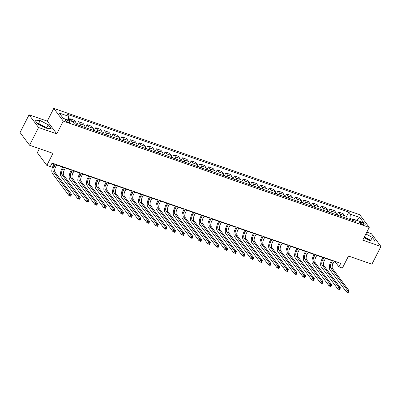 <?xml version="1.0" encoding="UTF-8"?>
<svg xmlns="http://www.w3.org/2000/svg" width="401" height="401" viewBox="0 0 401 401"><rect width="100%" height="100%" fill="white"/><g stroke="black" fill="none" stroke-linecap="round" stroke-linejoin="round"><path stroke-width="0.6" d="M45.904 128.19A6.421 1.674 27 0 0 39.493 124.656A6.421 1.674 27 0 0 38.516 124.35M68.18 122.175A2.632 0.687 27 0 0 69.704 122.27A2.632 0.687 27 0 0 66.536 119.974A2.632 0.687 27 0 0 65.012 119.879A2.632 0.687 27 0 0 68.18 122.175M364.113 237.452A6.421 1.674 -153 0 1 369.902 240.76M39.393 148.641L37.333 152.681L46.827 165.392L50.3 166.595L52.1 163.057L340.72 263.332L338.915 266.876L342.384 268.079L348.514 256.044L371.933 264.179L380.95 246.48L371.451 233.768L366.81 232.159M29.067 114.811L20.05 132.51L29.549 145.222L38.566 127.523L56.777 133.849L63.268 121.107L53.774 108.395L47.283 121.137L29.067 114.811L38.566 127.523M63.268 121.107L369.231 227.407L359.737 214.7L53.774 108.395M362.183 222.72L360.659 222.189A2.551 0.667 27 0 0 359.181 222.099A2.551 0.667 27 0 0 362.248 224.319L363.777 224.851A2.551 0.667 27 0 0 365.256 224.946A2.551 0.667 27 0 0 362.183 222.72L361.522 224.024M353.857 219.753L349.948 218.395L350.364 214.189L348.815 212.109L67.132 114.245L68.686 116.325L68.31 120.11M350.364 214.189L359.732 217.442L363.682 222.735L354.319 219.477L352.68 220.45M68.686 116.325L59.323 113.072L63.273 118.36L72.641 121.613L74.19 123.693L355.872 221.558L354.319 219.477M46.827 165.392L52.962 153.357L29.549 145.222M369.231 227.407L362.74 240.154L380.95 246.48M334.143 261.402L335.066 261.723L338.915 266.876M51.95 163.357L53.975 164.059M56.626 164.981L62.646 167.072M65.298 167.994L71.318 170.084M73.969 171.006L79.989 173.097M82.641 174.019L88.661 176.114M91.313 177.031L97.338 179.127M99.989 180.044L106.009 182.139M108.661 183.062L114.681 185.152M117.333 186.074L123.353 188.164M126.004 189.087L132.024 191.177M134.676 192.099L140.696 194.189M143.347 195.112L149.367 197.202M152.019 198.124L158.044 200.219M160.696 201.137L166.716 203.232M169.367 204.149L175.387 206.244M178.039 207.167L184.059 209.257M186.711 210.179L192.731 212.269M195.382 213.192L201.402 215.282M204.054 216.204L210.074 218.294M212.725 219.217L218.751 221.307M221.402 222.229L227.422 224.324M230.074 225.242L236.094 227.337M238.745 228.254L244.765 230.349M247.417 231.272L253.437 233.362M256.089 234.284L262.109 236.374M264.76 237.297L270.785 239.387M273.432 240.309L279.457 242.399M282.109 243.322L288.129 245.412M290.78 246.334L296.8 248.425M299.452 249.347L305.472 251.442M308.123 252.359L314.143 254.455M316.795 255.372L322.815 257.467M325.467 258.389L331.492 260.48M349.471 219.332L349.948 218.395M335.216 261.422L335.066 261.723M348.815 212.109L345.787 218.054M344.96 217.768A3.293 1.484 -70.8 0 0 344.69 215.718L343.136 213.638L338.624 212.074L337.111 215.041M71.563 121.242A3.293 1.484 -70.8 0 0 71.333 120.741L69.784 118.666L68.937 120.325M69.784 118.666L74.29 120.23L75.844 122.31A3.293 1.484 -70.8 0 1 76.115 124.36M80.28 125.809A3.293 1.484 -70.8 0 0 80.005 123.759L78.456 121.678L76.942 124.646M78.456 121.678L82.962 123.247L84.516 125.323A3.293 1.484 -70.8 0 1 84.791 127.373M88.952 128.821A3.293 1.484 -70.8 0 0 88.681 126.771L87.127 124.691L85.614 127.658M87.127 124.691L91.639 126.26L93.187 128.335A3.293 1.484 -70.8 0 1 93.463 130.385M97.623 131.834A3.293 1.484 -70.8 0 0 97.353 129.784L95.799 127.703L94.285 130.671M95.799 127.703L100.31 129.272L101.859 131.348A3.293 1.484 -70.8 0 1 102.135 133.398M106.295 134.846A3.293 1.484 -70.8 0 0 106.024 132.796L104.471 130.716L102.957 133.688M104.471 130.716L108.982 132.285L110.536 134.365A3.293 1.484 -70.8 0 1 110.806 136.415M114.972 137.859A3.293 1.484 -70.8 0 0 114.696 135.809L113.142 133.728L111.633 136.701M113.142 133.728L117.653 135.297L119.207 137.378A3.293 1.484 -70.8 0 1 119.478 139.428M123.643 140.871A3.293 1.484 -70.8 0 0 123.368 138.821L121.814 136.746L120.305 139.713M121.814 136.746L126.325 138.31L127.879 140.39A3.293 1.484 -70.8 0 1 128.15 142.44M132.315 143.884A3.293 1.484 -70.8 0 0 132.039 141.834L130.49 139.759L128.977 142.726M130.49 139.759L134.997 141.322L136.551 143.403A3.293 1.484 -70.8 0 1 136.826 145.453M140.987 146.896A3.293 1.484 -70.8 0 0 140.716 144.846L139.162 142.771L137.648 145.738M139.162 142.771L143.668 144.335L145.222 146.415A3.293 1.484 -70.8 0 1 145.498 148.465M149.658 149.914A3.293 1.484 -70.8 0 0 149.388 147.864L147.834 145.784L146.32 148.751M147.834 145.784L152.345 147.352L153.894 149.428A3.293 1.484 -70.8 0 1 154.169 151.478M158.33 152.926A3.293 1.484 -70.8 0 0 158.059 150.876L156.505 148.796L154.992 151.763M156.505 148.796L161.017 150.365L162.57 152.44A3.293 1.484 -70.8 0 1 162.841 154.49M167.001 155.939A3.293 1.484 -70.8 0 0 166.731 153.889L165.177 151.809L163.663 154.776M165.177 151.809L169.688 153.377L171.242 155.453A3.293 1.484 -70.8 0 1 171.513 157.503M175.678 158.951A3.293 1.484 -70.8 0 0 175.402 156.901L173.849 154.821L172.34 157.793M173.849 154.821L178.36 156.39L179.914 158.47A3.293 1.484 -70.8 0 1 180.184 160.52M184.35 161.964A3.293 1.484 -70.8 0 0 184.074 159.914L182.52 157.834L181.011 160.806M182.52 157.834L187.031 159.403L188.585 161.483A3.293 1.484 -70.8 0 1 188.856 163.533M193.021 164.976A3.293 1.484 -70.8 0 0 192.746 162.926L191.197 160.851L189.683 163.819M191.197 160.851L195.703 162.415L197.257 164.495A3.293 1.484 -70.8 0 1 197.533 166.545M201.693 167.989A3.293 1.484 -70.8 0 0 201.422 165.939L199.868 163.864L198.355 166.831M199.868 163.864L204.375 165.428L205.929 167.508A3.293 1.484 -70.8 0 1 206.204 169.558M210.365 171.001A3.293 1.484 -70.8 0 0 210.094 168.951L208.54 166.876L207.026 169.844M208.54 166.876L213.051 168.44L214.6 170.52A3.293 1.484 -70.8 0 1 214.876 172.57M219.036 174.019A3.293 1.484 -70.8 0 0 218.766 171.969L217.212 169.889L215.698 172.856M217.212 169.889L221.723 171.453L223.277 173.533A3.293 1.484 -70.8 0 1 223.547 175.583M227.708 177.031A3.293 1.484 -70.8 0 0 227.437 174.981L225.883 172.901L224.37 175.869M225.883 172.901L230.395 174.47L231.948 176.545A3.293 1.484 -70.8 0 1 232.219 178.595M236.384 180.044A3.293 1.484 -70.8 0 0 236.109 177.994L234.555 175.914L233.046 178.881M234.555 175.914L239.066 177.483L240.62 179.558A3.293 1.484 -70.8 0 1 240.891 181.608M245.056 183.056A3.293 1.484 -70.8 0 0 244.78 181.006L243.232 178.926L241.718 181.899M243.232 178.926L247.738 180.495L249.292 182.57A3.293 1.484 -70.8 0 1 249.562 184.62M253.728 186.069A3.293 1.484 -70.8 0 0 253.452 184.019L251.903 181.939L250.389 184.911M251.903 181.939L256.409 183.508L257.963 185.588A3.293 1.484 -70.8 0 1 258.239 187.638M262.399 189.082A3.293 1.484 -70.8 0 0 262.129 187.031L260.575 184.956L259.061 187.924M260.575 184.956L265.086 186.52L266.635 188.6A3.293 1.484 -70.8 0 1 266.911 190.65M271.071 192.094A3.293 1.484 -70.8 0 0 270.8 190.044L269.246 187.969L267.733 190.936M269.246 187.969L273.758 189.533L275.307 191.613A3.293 1.484 -70.8 0 1 275.582 193.663M279.743 195.107A3.293 1.484 -70.8 0 0 279.472 193.056L277.918 190.981L276.404 193.949M277.918 190.981L282.429 192.545L283.983 194.625A3.293 1.484 -70.8 0 1 284.254 196.675M288.419 198.124A3.293 1.484 -70.8 0 0 288.144 196.069L286.59 193.994L285.081 196.961M286.59 193.994L291.101 195.558L292.655 197.638A3.293 1.484 -70.8 0 1 292.925 199.688M297.091 201.137A3.293 1.484 -70.8 0 0 296.815 199.086L295.261 197.006L293.753 199.974M295.261 197.006L299.773 198.575L301.326 200.65A3.293 1.484 -70.8 0 1 301.597 202.7M305.762 204.149A3.293 1.484 -70.8 0 0 305.487 202.099L303.938 200.019L302.424 202.986M303.938 200.019L308.444 201.588L309.998 203.663A3.293 1.484 -70.8 0 1 310.274 205.713M314.434 207.162A3.293 1.484 -70.8 0 0 314.163 205.111L312.61 203.031L311.096 205.999M312.61 203.031L317.116 204.6L318.67 206.675A3.293 1.484 -70.8 0 1 318.945 208.726M323.106 210.174A3.293 1.484 -70.8 0 0 322.835 208.124L321.281 206.044L319.767 209.016M321.281 206.044L325.792 207.613L327.341 209.693A3.293 1.484 -70.8 0 1 327.617 211.743M331.777 213.187A3.293 1.484 -70.8 0 0 331.507 211.137L329.953 209.056L328.439 212.029M329.953 209.056L334.464 210.625L336.013 212.705A3.293 1.484 -70.8 0 1 336.289 214.756M340.449 216.199A3.293 1.484 -70.8 0 0 340.178 214.149L338.624 212.074M356.86 220.365L359.732 217.442M363.993 237.693L369.867 240.76L375.135 241.171L372.273 237.342L365.872 234.004M56.777 133.849L47.283 121.137M37.744 123.949L45.869 128.19L51.133 128.601L48.275 124.771L40.15 120.531L34.882 120.12L37.744 123.949M371.166 240.861L370.76 240.314L364.359 236.976M370.76 240.314L372.273 237.342M47.168 128.29L46.762 127.749L38.636 123.508L37.338 123.403M38.636 123.508L40.15 120.531M46.762 127.749L48.275 124.771M332.559 260.5L331.366 262.835A4.115 1.855 -70.8 0 0 330.85 268.094L347.391 290.234L349.126 290.835L348.223 292.605L346.489 292.003L329.948 269.863A6.17 2.787 109.2 0 1 330.725 261.978L331.642 260.179M334.294 261.101L333.101 263.437A4.115 1.855 -70.8 0 0 332.584 268.695L349.126 290.835L348.664 291.632L347.973 291.392L347.612 292.098L348.304 292.339L348.664 291.632M347.612 292.098L346.489 292.003L347.391 290.234L347.973 291.392M348.304 292.339L348.223 292.605M323.888 257.487L322.695 259.823A4.115 1.855 -70.8 0 0 322.173 265.081L338.715 287.221L340.449 287.823L339.552 289.592L337.817 288.991L321.271 266.85A6.17 2.787 109.2 0 1 322.053 258.966L322.97 257.166M325.622 258.089L324.429 260.424A4.115 1.855 -70.8 0 0 323.908 265.683L340.449 287.823L339.993 288.62L339.301 288.379L338.94 289.086L339.632 289.327L339.993 288.62M338.94 289.086L337.817 288.991L338.715 287.221L339.301 288.379M339.632 289.327L339.552 289.592M315.216 254.475L314.023 256.81A4.115 1.855 -70.8 0 0 313.502 262.069L330.043 284.204L331.777 284.81L330.875 286.58L329.141 285.978L312.6 263.838A6.17 2.787 109.2 0 1 313.382 255.948L314.299 254.154M316.95 255.076L315.757 257.412A4.115 1.855 -70.8 0 0 315.236 262.67L331.777 284.81L331.321 285.607L330.63 285.362L330.269 286.073L330.96 286.314L331.321 285.607M330.269 286.073L329.141 285.978L330.043 284.204L330.63 285.362M330.96 286.314L330.875 286.58M306.539 251.462L305.351 253.798A4.115 1.855 -70.8 0 0 304.83 259.056L321.371 281.191L323.106 281.793L322.203 283.567L320.469 282.961L303.928 260.825A6.17 2.787 109.2 0 1 304.71 252.936L305.627 251.141M308.274 252.064L307.086 254.399A4.115 1.855 -70.8 0 0 306.565 259.658L323.106 281.793L322.65 282.59L321.958 282.349L321.597 283.061L322.289 283.301L322.65 282.59M321.597 283.061L320.469 282.961L321.371 281.191L321.958 282.349M322.289 283.301L322.203 283.567M297.868 248.445L296.68 250.785A4.115 1.855 -70.8 0 0 296.159 256.038L312.7 278.179L314.434 278.78L313.532 280.55L311.798 279.948L295.256 257.813A6.17 2.787 109.2 0 1 296.038 249.923L296.951 248.129M299.602 249.051L298.414 251.387A4.115 1.855 -70.8 0 0 297.893 256.645L314.434 278.78L313.978 279.577L313.281 279.337L312.92 280.043L313.617 280.289L313.978 279.577M312.92 280.043L311.798 279.948L312.7 278.179L313.281 279.337M313.617 280.289L313.532 280.55M289.196 245.432L288.008 247.768A4.115 1.855 -70.8 0 0 287.487 253.026L304.028 275.166L305.762 275.768L304.86 277.537L303.126 276.936L286.585 254.795A6.17 2.787 109.2 0 1 287.367 246.911L288.279 245.116M290.931 246.039L289.743 248.374A4.115 1.855 -70.8 0 0 289.221 253.632L305.762 275.768L305.306 276.565L304.61 276.324L304.249 277.031L304.945 277.271L305.306 276.565M304.249 277.031L303.126 276.936L304.028 275.166L304.61 276.324M304.945 277.271L304.86 277.537M280.525 242.42L279.332 244.755A4.115 1.855 -70.8 0 0 278.815 250.013L295.357 272.154L297.091 272.755L296.189 274.525L294.454 273.923L277.913 251.783A6.17 2.787 109.2 0 1 278.69 243.898L279.607 242.104M282.259 243.021L281.066 245.362A4.115 1.855 -70.8 0 0 280.55 250.615L297.091 272.755L296.63 273.552L295.938 273.312L295.577 274.018L296.274 274.259L296.63 273.552M295.577 274.018L294.454 273.923L295.357 272.154L295.938 273.312M296.274 274.259L296.189 274.525M271.853 239.407L270.66 241.743A4.115 1.855 -70.8 0 0 270.139 247.001L286.685 269.141L288.419 269.743L287.517 271.512L285.783 270.911L269.241 248.77A6.17 2.787 109.2 0 1 270.018 240.886L270.936 239.086M273.587 240.009L272.394 242.344A4.115 1.855 -70.8 0 0 271.878 247.602L288.419 269.743L287.958 270.54L287.266 270.299L286.905 271.006L287.597 271.246L287.958 270.54M286.905 271.006L285.783 270.911L286.685 269.141L287.266 270.299M287.597 271.246L287.517 271.512M263.181 236.395L261.988 238.73A4.115 1.855 -70.8 0 0 261.467 243.988L278.008 266.129L279.743 266.73L278.84 268.5L277.106 267.898L260.565 245.758A6.17 2.787 109.2 0 1 261.347 237.873L262.264 236.074M264.916 236.996L263.723 239.332A4.115 1.855 -70.8 0 0 263.201 244.59L279.743 266.73L279.286 267.527L278.595 267.287L278.234 267.993L278.926 268.234L279.286 267.527M278.234 267.993L277.106 267.898L278.008 266.129L278.595 267.287M278.926 268.234L278.84 268.5M254.51 233.382L253.317 235.718A4.115 1.855 -70.8 0 0 252.795 240.976L269.337 263.116L271.071 263.718L270.169 265.487L268.434 264.886L251.893 242.745A6.17 2.787 109.2 0 1 252.675 234.861L253.592 233.061M256.244 233.983L255.051 236.319A4.115 1.855 -70.8 0 0 254.53 241.577L271.071 263.718L270.615 264.515L269.923 264.274L269.562 264.981L270.254 265.221L270.615 264.515M269.562 264.981L268.434 264.886L269.337 263.116L269.923 264.274M270.254 265.221L270.169 265.487M245.833 230.369L244.645 232.705A4.115 1.855 -70.8 0 0 244.124 237.963L260.665 260.099L262.399 260.705L261.497 262.475L259.763 261.873L243.222 239.733A6.17 2.787 109.2 0 1 244.003 231.848L244.916 230.049M247.567 230.971L246.379 233.307A4.115 1.855 -70.8 0 0 245.858 238.565L262.399 260.705L261.943 261.502L261.246 261.262L260.891 261.968L261.582 262.209L261.943 261.502M260.891 261.968L259.763 261.873L260.665 260.099L261.246 261.262M261.582 262.209L261.497 262.475M237.161 227.357L235.973 229.693A4.115 1.855 -70.8 0 0 235.452 234.951L251.993 257.086L253.728 257.693L252.825 259.462L251.091 258.856L234.55 236.72A6.17 2.787 109.2 0 1 235.332 228.831L236.244 227.036M238.896 227.958L237.708 230.294A4.115 1.855 -70.8 0 0 237.186 235.552L253.728 257.693L253.272 258.485L252.575 258.244L252.214 258.956L252.911 259.196L253.272 258.485M252.214 258.956L251.091 258.856L251.993 257.086L252.575 258.244M252.911 259.196L252.825 259.462M228.49 224.339L227.302 226.68A4.115 1.855 -70.8 0 0 226.781 231.933L243.322 254.074L245.056 254.675L244.154 256.45L242.42 255.843L225.878 233.708A6.17 2.787 109.2 0 1 226.66 225.818L227.573 224.024M230.224 224.946L229.036 227.282A4.115 1.855 -70.8 0 0 228.515 232.54L245.056 254.675L244.6 255.472L243.903 255.231L243.542 255.943L244.239 256.184L244.6 255.472M243.542 255.943L242.42 255.843L243.322 254.074L243.903 255.231M244.239 256.184L244.154 256.45M219.818 221.327L218.625 223.663A4.115 1.855 -70.8 0 0 218.109 228.921L234.65 251.061L236.384 251.663L235.482 253.432L233.748 252.83L217.207 230.69A6.17 2.787 109.2 0 1 217.984 222.806L218.901 221.011M221.552 221.933L220.36 224.269A4.115 1.855 -70.8 0 0 219.843 229.527L236.384 251.663L235.923 252.46L235.232 252.219L234.871 252.926L235.562 253.166L235.923 252.46M234.871 252.926L233.748 252.83L234.65 251.061L235.232 252.219M235.562 253.166L235.482 253.432M211.147 218.314L209.954 220.65A4.115 1.855 -70.8 0 0 209.432 225.908L225.974 248.049L227.713 248.65L226.811 250.419L225.076 249.818L208.535 227.678A6.17 2.787 109.2 0 1 209.312 219.793L210.229 217.999M212.881 218.916L211.688 221.257A4.115 1.855 -70.8 0 0 211.167 226.51L227.713 248.65L227.252 249.447L226.56 249.206L226.199 249.913L226.891 250.154L227.252 249.447M226.199 249.913L225.076 249.818L225.974 248.049L226.56 249.206M226.891 250.154L226.811 250.419M202.475 215.302L201.282 217.638A4.115 1.855 -70.8 0 0 200.761 222.896L217.302 245.036L219.036 245.638L218.134 247.407L216.4 246.805L199.858 224.665A6.17 2.787 109.2 0 1 200.64 216.781L201.558 214.986M204.209 215.903L203.016 218.239A4.115 1.855 -70.8 0 0 202.495 223.497L219.036 245.638L218.58 246.435L217.888 246.194L217.527 246.901L218.219 247.141L218.58 246.435M217.527 246.901L216.4 246.805L217.302 245.036L217.888 246.194M218.219 247.141L218.134 247.407M193.798 212.289L192.61 214.625A4.115 1.855 -70.8 0 0 192.089 219.883L208.63 242.024L210.365 242.625L209.462 244.394L207.728 243.793L191.187 221.653A6.17 2.787 109.2 0 1 191.969 213.768L192.886 211.969M195.538 212.891L194.345 215.227A4.115 1.855 -70.8 0 0 193.823 220.485L210.365 242.625L209.908 243.422L209.217 243.181L208.856 243.888L209.548 244.129L209.908 243.422M208.856 243.888L207.728 243.793L208.63 242.024L209.217 243.181M209.548 244.129L209.462 244.394M185.127 209.277L183.939 211.613A4.115 1.855 -70.8 0 0 183.417 216.871L199.959 239.011L201.693 239.613L200.791 241.382L199.056 240.78L182.515 218.64A6.17 2.787 109.2 0 1 183.297 210.756L184.209 208.956M186.861 209.878L185.673 212.214A4.115 1.855 -70.8 0 0 185.152 217.472L201.693 239.613L201.237 240.41L200.54 240.169L200.179 240.876L200.876 241.116L201.237 240.41M200.179 240.876L199.056 240.78L199.959 239.011L200.54 240.169M200.876 241.116L200.791 241.382M176.455 206.264L175.267 208.6A4.115 1.855 -70.8 0 0 174.746 213.858L191.287 235.994L193.021 236.6L192.119 238.369L190.385 237.768L173.844 215.628A6.17 2.787 109.2 0 1 174.625 207.743L175.538 205.944M178.189 206.866L177.001 209.202A4.115 1.855 -70.8 0 0 176.48 214.46L193.021 236.6L192.565 237.397L191.868 237.156L191.508 237.863L192.204 238.104L192.565 237.397M191.508 237.863L190.385 237.768L191.287 235.994L191.868 237.156M192.204 238.104L192.119 238.369M167.783 203.252L166.595 205.588A4.115 1.855 -70.8 0 0 166.074 210.846L182.615 232.981L184.35 233.588L183.447 235.357L181.713 234.75L165.172 212.615A6.17 2.787 109.2 0 1 165.954 204.726L166.866 202.931M169.518 203.853L168.33 206.189A4.115 1.855 -70.8 0 0 167.808 211.447L184.35 233.588L183.894 234.385L183.197 234.139L182.836 234.851L183.533 235.091L183.894 234.385M182.836 234.851L181.713 234.75L182.615 232.981L183.197 234.139M183.533 235.091L183.447 235.357M159.112 200.234L157.919 202.575A4.115 1.855 -70.8 0 0 157.403 207.833L173.944 229.968L175.678 230.57L174.776 232.344L173.042 231.738L156.5 209.603A6.17 2.787 109.2 0 1 157.277 201.713L158.195 199.919M160.846 200.841L159.653 203.177A4.115 1.855 -70.8 0 0 159.137 208.435L175.678 230.57L175.217 231.367L174.525 231.126L174.164 231.838L174.856 232.079L175.217 231.367M174.164 231.838L173.042 231.738L173.944 229.968L174.525 231.126M174.856 232.079L174.776 232.344M150.44 197.222L149.247 199.563A4.115 1.855 -70.8 0 0 148.726 204.816L165.267 226.956L167.001 227.557L166.104 229.327L164.37 228.725L147.824 206.59A6.17 2.787 109.2 0 1 148.606 198.701L149.523 196.906M152.174 197.828L150.982 200.164A4.115 1.855 -70.8 0 0 150.46 205.422L167.001 227.557L166.545 228.354L165.854 228.114L165.493 228.821L166.184 229.066L166.545 228.354M165.493 228.821L164.37 228.725L165.267 226.956L165.854 228.114M166.184 229.066L166.104 229.327M141.769 194.209L140.576 196.545A4.115 1.855 -70.8 0 0 140.054 201.803L156.596 223.943L158.33 224.545L157.428 226.314L155.693 225.713L139.152 203.573A6.17 2.787 109.2 0 1 139.934 195.688L140.851 193.894M143.503 194.811L142.31 197.152A4.115 1.855 -70.8 0 0 141.789 202.41L158.33 224.545L157.874 225.342L157.182 225.101L156.821 225.808L157.513 226.049L157.874 225.342M156.821 225.808L155.693 225.713L156.596 223.943L157.182 225.101M157.513 226.049L157.428 226.314M133.092 191.197L131.904 193.533A4.115 1.855 -70.8 0 0 131.383 198.791L147.924 220.931L149.658 221.532L148.756 223.302L147.022 222.7L130.48 200.56A6.17 2.787 109.2 0 1 131.262 192.675L132.18 190.881M134.826 191.798L133.638 194.139A4.115 1.855 -70.8 0 0 133.117 199.392L149.658 221.532L149.202 222.329L148.51 222.089L148.149 222.796L148.841 223.036L149.202 222.329M148.149 222.796L147.022 222.7L147.924 220.931L148.51 222.089M148.841 223.036L148.756 223.302M124.42 188.184L123.232 190.52A4.115 1.855 -70.8 0 0 122.711 195.778L139.252 217.918L140.987 218.52L140.084 220.289L138.35 219.688L121.809 197.548A6.17 2.787 109.2 0 1 122.591 189.663L123.503 187.863M126.155 188.786L124.967 191.122A4.115 1.855 -70.8 0 0 124.445 196.38L140.987 218.52L140.53 219.317L139.834 219.076L139.473 219.783L140.17 220.024L140.53 219.317M139.473 219.783L138.35 219.688L139.252 217.918L139.834 219.076M140.17 220.024L140.084 220.289M115.749 185.172L114.561 187.508A4.115 1.855 -70.8 0 0 114.039 192.766L130.581 214.906L132.315 215.507L131.413 217.277L129.678 216.675L113.137 194.535A6.17 2.787 109.2 0 1 113.919 186.65L114.831 184.851M117.483 185.773L116.295 188.109A4.115 1.855 -70.8 0 0 115.774 193.367L132.315 215.507L131.859 216.304L131.162 216.064L130.801 216.771L131.498 217.011L131.859 216.304M130.801 216.771L129.678 216.675L130.581 214.906L131.162 216.064M131.498 217.011L131.413 217.277M107.077 182.159L105.884 184.495A4.115 1.855 -70.8 0 0 105.368 189.753L121.909 211.893L123.643 212.495L122.741 214.264L121.007 213.663L104.466 191.523A6.17 2.787 109.2 0 1 105.242 183.638L106.16 181.838M108.811 182.761L107.623 185.097A4.115 1.855 -70.8 0 0 107.102 190.355L123.643 212.495L123.187 213.292L122.49 213.051L122.13 213.758L122.826 213.999L123.187 213.292M122.13 213.758L121.007 213.663L121.909 211.893L122.49 213.051M122.826 213.999L122.741 214.264M98.405 179.147L97.212 181.483A4.115 1.855 -70.8 0 0 96.696 186.741L113.237 208.876L114.972 209.482L114.069 211.252L112.335 210.65L95.794 188.51A6.17 2.787 109.2 0 1 96.571 180.62L97.488 178.826M100.14 179.748L98.947 182.084A4.115 1.855 -70.8 0 0 98.43 187.342L114.972 209.482L114.511 210.279L113.819 210.034L113.458 210.746L114.15 210.986L114.511 210.279M113.458 210.746L112.335 210.65L113.237 208.876L113.819 210.034M114.15 210.986L114.069 211.252M89.734 176.134L88.541 178.47A4.115 1.855 -70.8 0 0 88.019 183.728L104.561 205.863L106.295 206.47L105.398 208.239L103.659 207.633L87.117 185.498A6.17 2.787 109.2 0 1 87.899 177.608L88.816 175.813M91.468 176.736L90.275 179.072A4.115 1.855 -70.8 0 0 89.754 184.33L106.295 206.47L105.839 207.262L105.147 207.021L104.786 207.733L105.478 207.974L105.839 207.262M104.786 207.733L103.659 207.633L104.561 205.863L105.147 207.021M105.478 207.974L105.398 208.239M81.062 173.117L79.869 175.458A4.115 1.855 -70.8 0 0 79.348 180.711L95.889 202.851L97.623 203.452L96.721 205.227L94.987 204.62L78.446 182.485A6.17 2.787 109.2 0 1 79.228 174.595L80.145 172.801M82.796 173.723L81.603 176.059A4.115 1.855 -70.8 0 0 81.082 181.317L97.623 203.452L97.167 204.249L96.476 204.009L96.115 204.721L96.806 204.961L97.167 204.249M96.115 204.721L94.987 204.62L95.889 202.851L96.476 204.009M96.806 204.961L96.721 205.227M72.386 170.104L71.198 172.44A4.115 1.855 -70.8 0 0 70.676 177.698L87.218 199.838L88.952 200.44L88.05 202.209L86.315 201.608L69.774 179.468A6.17 2.787 109.2 0 1 70.556 171.583L71.468 169.788M74.12 170.711L72.932 173.047A4.115 1.855 -70.8 0 0 72.411 178.305L88.952 200.44L88.496 201.237L87.804 200.996L87.443 201.703L88.135 201.944L88.496 201.237M87.443 201.703L86.315 201.608L87.218 199.838L87.804 200.996M88.135 201.944L88.05 202.209M63.714 167.092L62.526 169.428A4.115 1.855 -70.8 0 0 62.005 174.686L78.546 196.826L80.28 197.427L79.378 199.197L77.644 198.595L61.102 176.455A6.17 2.787 109.2 0 1 61.884 168.57L62.797 166.776M65.448 167.693L64.26 170.034A4.115 1.855 -70.8 0 0 63.739 175.287L80.28 197.427L79.824 198.224L79.127 197.984L78.766 198.69L79.463 198.931L79.824 198.224M78.766 198.69L77.644 198.595L78.546 196.826L79.127 197.984M79.463 198.931L79.378 199.197M55.042 164.079L53.854 166.415A4.115 1.855 -70.8 0 0 53.333 171.673L69.874 193.813L71.609 194.415L70.706 196.184L68.972 195.583L52.431 173.443A6.17 2.787 109.2 0 1 53.213 165.558L54.125 163.763M56.777 164.681L55.589 167.016A4.115 1.855 -70.8 0 0 55.067 172.275L71.609 194.415L71.152 195.212L70.456 194.971L70.095 195.678L70.792 195.919L71.152 195.212M70.095 195.678L68.972 195.583L69.874 193.813L70.456 194.971M70.792 195.919L70.706 196.184M340.178 214.149L344.69 215.718M331.507 211.137L336.013 212.705M322.835 208.124L327.341 209.693M314.163 205.111L318.67 206.675M305.487 202.099L309.998 203.663M296.815 199.086L301.326 200.65M288.144 196.069L292.655 197.638M279.472 193.056L283.983 194.625M270.8 190.044L275.307 191.613M262.129 187.031L266.635 188.6M253.452 184.019L257.963 185.588M244.78 181.006L249.292 182.57M236.109 177.994L240.62 179.558M227.437 174.981L231.948 176.545M218.766 171.969L223.277 173.533M210.094 168.951L214.6 170.52M201.422 165.939L205.929 167.508M192.746 162.926L197.257 164.495M184.074 159.914L188.585 161.483M175.402 156.901L179.914 158.47M166.731 153.889L171.242 155.453M158.059 150.876L162.57 152.44M149.388 147.864L153.894 149.428M140.716 144.846L145.222 146.415M132.039 141.834L136.551 143.403M123.368 138.821L127.879 140.39M114.696 135.809L119.207 137.378M106.024 132.796L110.536 134.365M97.353 129.784L101.859 131.348M88.681 126.771L93.187 128.335M80.005 123.759L84.516 125.323M71.333 120.741L75.844 122.31M360.128 223.237L360.659 222.189M333.101 263.437L331.366 262.835M332.584 268.695L330.85 268.094M324.429 260.424L322.695 259.823M323.908 265.683L322.173 265.081M315.757 257.412L314.023 256.81M315.236 262.67L313.502 262.069M307.086 254.399L305.351 253.798M306.565 259.658L304.83 259.056M298.414 251.387L296.68 250.785M297.893 256.645L296.159 256.038M289.743 248.374L288.008 247.768M289.221 253.632L287.487 253.026M281.066 245.362L279.332 244.755M280.55 250.615L278.815 250.013M272.394 242.344L270.66 241.743M271.878 247.602L270.139 247.001M263.723 239.332L261.988 238.73M263.201 244.59L261.467 243.988M255.051 236.319L253.317 235.718M254.53 241.577L252.795 240.976M246.379 233.307L244.645 232.705M245.858 238.565L244.124 237.963M237.708 230.294L235.973 229.693M237.186 235.552L235.452 234.951M229.036 227.282L227.302 226.68M228.515 232.54L226.781 231.933M220.36 224.269L218.625 223.663M219.843 229.527L218.109 228.921M211.688 221.257L209.954 220.65M211.167 226.51L209.432 225.908M203.016 218.239L201.282 217.638M202.495 223.497L200.761 222.896M194.345 215.227L192.61 214.625M193.823 220.485L192.089 219.883M185.673 212.214L183.939 211.613M185.152 217.472L183.417 216.871M177.001 209.202L175.267 208.6M176.48 214.46L174.746 213.858M168.33 206.189L166.595 205.588M167.808 211.447L166.074 210.846M159.653 203.177L157.919 202.575M159.137 208.435L157.403 207.833M150.982 200.164L149.247 199.563M150.46 205.422L148.726 204.816M142.31 197.152L140.576 196.545M141.789 202.41L140.054 201.803M133.638 194.139L131.904 193.533M133.117 199.392L131.383 198.791M124.967 191.122L123.232 190.52M124.445 196.38L122.711 195.778M116.295 188.109L114.561 187.508M115.774 193.367L114.039 192.766M107.623 185.097L105.884 184.495M107.102 190.355L105.368 189.753M98.947 182.084L97.212 181.483M98.43 187.342L96.696 186.741M90.275 179.072L88.541 178.47M89.754 184.33L88.019 183.728M81.603 176.059L79.869 175.458M81.082 181.317L79.348 180.711M72.932 173.047L71.198 172.44M72.411 178.305L70.676 177.698M64.26 170.034L62.526 169.428M63.739 175.287L62.005 174.686M55.589 167.016L53.854 166.415M55.067 172.275L53.333 171.673"/></g></svg>
